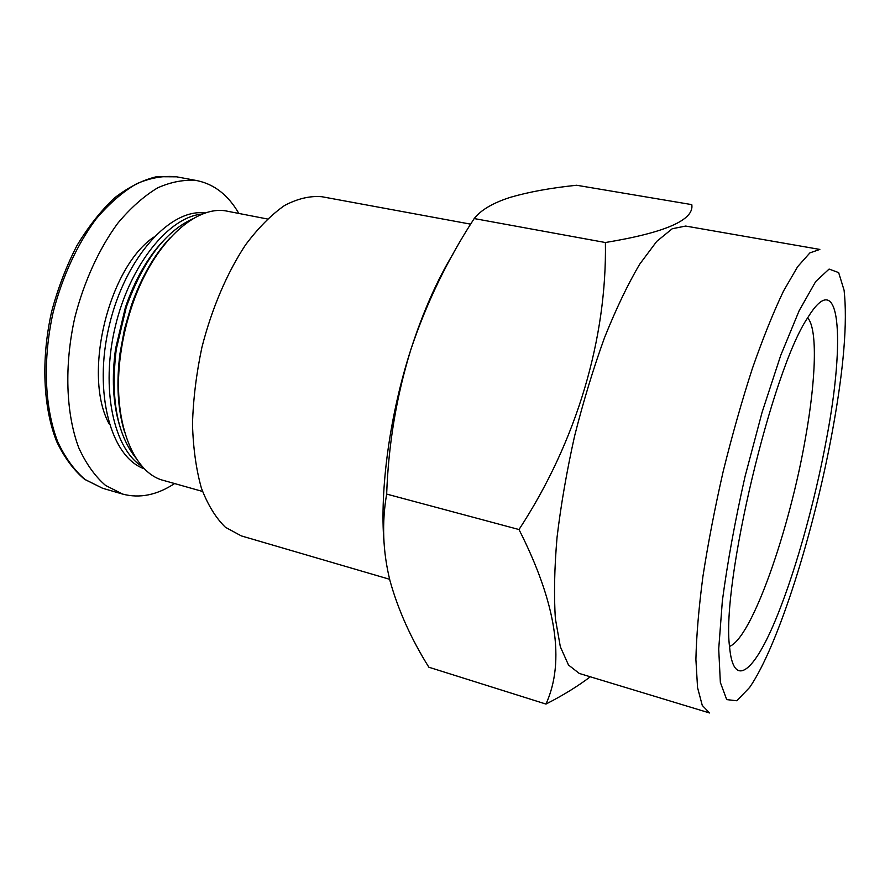<?xml version="1.0" encoding="UTF-8"?>
<svg xmlns="http://www.w3.org/2000/svg" width="890" height="890" viewBox="0 0 890 890"><rect width="100%" height="100%" fill="white"/><g stroke="black" fill="none" stroke-linecap="round" stroke-linejoin="round"><path stroke-width="1.33" d="M389.62 579.29L241.279 535.891L225.404 527.269C215.769 517.891 207.759 504.808 201.363 488.032C196.134 469.308 193.174 447.982 192.485 424.052C193.23 399.109 196.367 373.544 201.908 347.356C211.809 308.452 227.139 272.674 245.562 244.85C258.245 227.907 271.239 214.802 284.522 205.512C297.672 198.592 310.143 195.667 321.935 196.735L470.676 224.158M832.584 430.148C814.506 530.028 778.383 645.973 749.647 687.414L736.831 700.764L726.707 699.607L720.355 682.441L718.708 649.01L722.357 600.839C727.486 562.369 735.04 520.928 745.041 476.528L762.085 412.315L780.752 355.31L799.176 310.655L815.696 281.54L829.091 269.08L838.658 272.607L844.098 290.285C847.591 322.213 843.765 368.827 832.584 430.148M826.821 437.29C814.55 504.319 793.513 578.8 772.832 626.282C752.284 673.407 733.193 687.77 729.577 646.919C721 584.508 772.186 369.283 807.931 317.407C840.394 264.475 845.433 339.057 826.821 437.29M202.531 491.447L163.905 480.533C132.365 473.068 111.484 419.112 120.662 354.22C122.954 337.31 126.881 320.778 132.443 304.647C153.469 242.57 196.412 203.799 227.929 211.331L267.334 218.973M124.322 431.205C117.691 408.899 116.245 382.978 119.983 353.441L124.533 328.955L131.498 305.036C141.454 276.979 154.415 254.484 170.379 237.563M135.981 458.128C116.968 434.398 110.404 398.108 116.278 349.236L126.291 307.128C143.045 260.848 165.251 231.389 192.908 218.773M119.371 424.741C112.908 402.792 111.651 377.393 115.611 348.535L125.379 307.462C134.835 279.905 147.395 257.788 163.048 241.101M142.534 466.727C113.809 449.65 100.336 388.897 115.244 326.741C129.918 264.541 169.3 216.359 202.62 214.034M144.625 468.919C111.161 457.872 92.972 393.258 109.303 325.328C125.301 257.321 170.624 207.815 205.49 213.022M174.607 483.559C157.029 495.085 139.719 498.589 122.675 494.095L105.521 485.417C95.008 476.284 86.108 463.779 78.809 447.893C65.871 413.65 64.091 365.278 74.916 317.151C84.116 281.385 99.135 248.655 117.703 223.334C130.563 207.948 143.902 196.112 157.697 187.835C171.436 181.738 184.608 179.346 197.213 180.659C214.457 184.319 228.341 195.244 238.854 213.444M807.675 317.841C817.777 329.055 815.952 379.518 805.483 437.947C789.675 529.595 751.983 637.908 729.533 646.418M386.661 494.084C388.441 444.255 396.506 396.072 410.868 349.525C426.343 303.301 447.459 259.646 474.203 218.562L605.4 242.525C606.98 337.599 577.243 440.55 519.004 529.539L386.661 494.084C381.71 522.741 382.811 551.6 389.965 580.647C398.142 609.984 411.113 638.831 428.858 667.222L545.959 704.068C563.058 695.346 577.832 686.246 590.281 676.789M519.004 529.539C556.35 603.298 565.339 661.481 545.959 704.068M474.203 218.562C480.934 209.973 492.993 202.887 510.393 197.313C528.816 191.94 550.899 187.923 576.631 185.254L691.797 204.622C694.322 219.941 665.531 232.579 605.4 242.525M709.608 712.979L702.266 705.414L697.549 687.569L695.902 659.501C696.414 635.938 698.761 608.237 702.933 576.397C708.151 542.789 714.915 507.767 723.203 471.333C732.203 435.065 741.937 400.756 752.406 368.393C763.008 338.078 773.388 312.29 783.534 291.019L797.64 266.689L809.889 252.893L819.846 249.434L685.689 226.06L672.273 228.73L656.742 241.368L639.721 264.152C627.862 284.221 616.147 308.674 604.577 337.521C593.385 368.382 583.395 401.201 574.606 435.989C566.797 471.021 560.934 504.819 557.04 537.404C554.392 568.376 553.836 595.488 555.393 618.75L560.333 646.763L568.51 665.03L579.29 673.452L709.608 712.979M383.991 542.477C379.674 489.567 389.731 414.929 410.868 349.525C423.151 311.634 437.346 279.538 453.466 253.238M117.925 419.023L117.658 418.434M109.225 424.018C82.459 375.88 108.091 268.113 153.659 237.185M122.675 494.095L102.55 488.243L85.106 479.521C74.393 470.365 65.293 457.872 57.828 442.03C44.533 407.887 42.486 359.782 53.222 312.001C62.378 276.478 77.441 244.005 96.142 218.918C109.114 203.677 122.586 191.973 136.548 183.785C150.455 177.778 163.805 175.452 176.609 176.821L197.213 180.659M119.983 353.441L120.662 354.22M131.498 305.036L132.443 304.647M115.611 348.535L116.278 349.236M125.379 307.462L126.291 307.128M102.55 488.243L84.617 479.354C73.614 470.076 64.302 457.482 56.671 441.574C43.087 407.342 40.918 359.326 51.631 311.622C57.972 288.06 66.405 266.054 76.929 245.607C88.388 226.594 100.948 210.674 114.621 197.847C128.605 187.078 142.6 180.025 156.595 176.698L176.609 176.821"/></g></svg>
